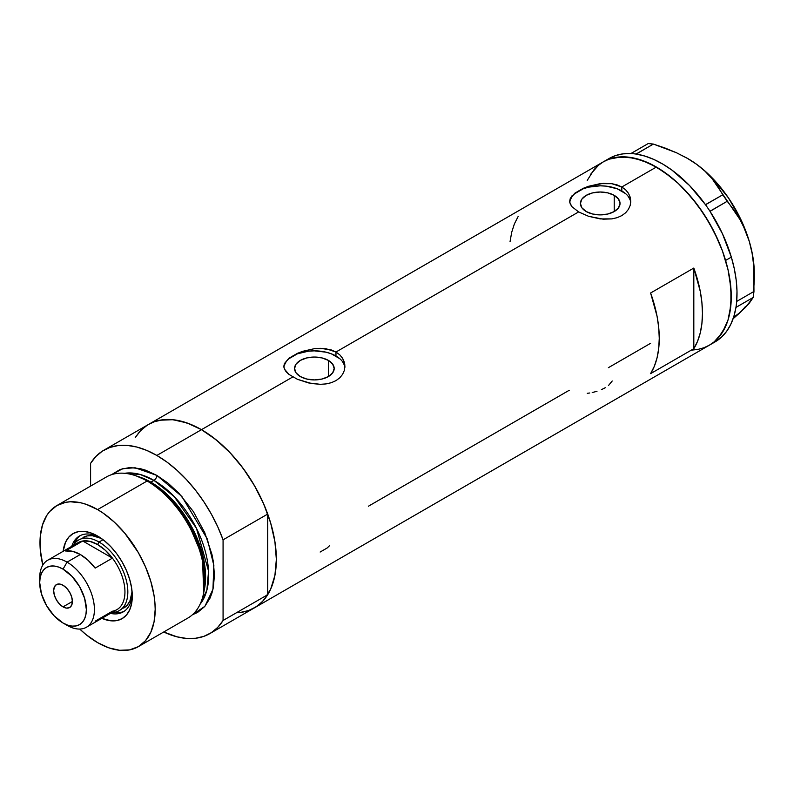 <?xml version="1.0" encoding="UTF-8"?>
<svg xmlns="http://www.w3.org/2000/svg" width="794" height="794" viewBox="0 0 794 794"><rect width="100%" height="100%" fill="white"/><g stroke="black" fill="none" stroke-linecap="round" stroke-linejoin="round"><path stroke-width="1.19" d="M328.379 360.387L328.379 376.574L321.957 379.046L314.374 379.919L306.792 379.046L300.36 376.574A19.81 11.444 180 0 1 294.554 368.485A19.81 11.444 180 0 1 306.792 357.915A19.81 11.444 180 0 1 328.379 360.387L332.676 364.099L334.185 368.485L332.676 372.862L328.379 376.574L328.379 360.387A19.81 11.444 180 0 1 334.185 368.485A19.81 11.444 180 0 1 321.957 379.046A19.81 11.444 180 0 1 300.36 376.574L296.063 372.862L294.554 368.485L296.063 364.099L300.36 360.387L306.792 357.915L314.374 357.042L321.957 357.915L328.379 360.387M614.228 195.364L614.228 211.541L607.797 214.023L600.214 214.886L592.632 214.023L586.21 211.541A19.81 11.444 180 0 1 580.404 203.453A19.81 11.444 180 0 1 592.632 192.882A19.81 11.444 180 0 1 614.228 195.364L618.526 199.076L620.035 203.453L618.526 207.83L614.228 211.541L614.228 195.364A19.81 11.444 180 0 1 620.035 203.453A19.81 11.444 180 0 1 607.797 214.023A19.81 11.444 180 0 1 586.21 211.541L581.913 207.83L580.404 203.453L581.913 199.076L586.21 195.364L592.632 192.882L600.214 192.009L607.797 192.882L614.228 195.364M574.816 193.2L583.282 188.307L588.572 186.282L600.224 183.642L611.876 183.692L621.821 186.987L656.38 167.038L670.99 177.131L678.116 183.305L691.673 197.627L703.881 214.092L714.263 232.066L722.421 250.864L728.038 269.771L729.825 279.031L731.264 296.738L729.825 312.767L728.038 319.972L722.421 332.388L714.263 341.777L709.33 345.211A105.9 61.138 -120 0 0 725.557 260.353A105.9 61.138 -120 0 0 656.38 167.038L621.821 186.987L625.642 189.816L628.451 193.26L630.188 197.16L630.764 201.269L630.188 205.408L628.451 209.318L625.632 212.772L621.811 215.611L617.166 217.665L611.866 218.886L600.224 218.916L588.572 216.296L578.618 211.929L571.968 206.708L569.814 202.629L570.251 198.55L574.816 193.2L583.282 188.307L588.572 186.282L603.192 183.364L611.876 183.692L617.166 184.923L621.821 186.987L621.821 190.977A30.549 17.637 0 0 0 589.505 186.937A30.549 17.637 0 0 0 569.745 202.242M630.714 202.47A30.549 17.637 0 0 0 621.821 190.977L621.821 186.987L625.642 189.816L628.451 193.26L630.188 197.16L630.764 201.279L630.188 205.408L628.451 209.318L625.632 212.772L621.811 215.611L617.166 217.665L611.866 218.886L603.192 219.184L588.572 216.296L578.618 211.929L335.971 352.02L339.792 354.849L342.601 358.293L344.338 362.193L344.924 366.302L344.338 370.441L342.601 374.341L339.792 377.805L335.961 380.644L331.326 382.698L326.026 383.919L320.31 384.316L308.439 382.907L297.422 379.304L288.956 374.411L284.401 369.031L283.825 366.302L284.411 363.583L288.966 358.223L297.432 353.34L302.722 351.305L314.374 348.675L326.026 348.725L335.971 352.02L578.618 211.929L571.968 206.708L570.251 203.998L569.665 201.269L570.251 198.55L571.978 195.85M288.966 358.223L297.432 353.34L302.722 351.305L314.374 348.675L320.29 348.308L331.316 349.956L335.971 352.02L335.971 356.01A30.549 17.637 0 0 0 303.655 351.96A30.549 17.637 0 0 0 283.895 367.265M283.825 366.312L284.411 363.583M147.019 425.346L140.568 430.676L135.228 437.573L139.208 432.154L143.585 427.867L148.528 424.423A105.9 61.138 60 0 1 201.478 429.673L292.768 376.961L201.478 429.673A105.9 61.138 60 0 1 270.655 522.988A105.9 61.138 60 0 1 254.417 607.847L248.979 610.407L243.073 612.055L236.771 612.769M693.817 268.054A105.9 61.138 60 0 1 693.817 348.695L650.614 373.637A105.9 61.138 -120 0 0 650.614 292.996L693.817 268.054L693.817 348.695L650.614 373.637L654.355 366.242L657.065 357.806L658.712 348.447L659.258 338.304L658.712 327.525L657.065 316.27L650.614 292.996L693.817 268.054L700.268 291.329L701.906 302.583L702.462 313.362L701.906 323.505L700.268 332.865L697.559 341.301L693.817 348.695L693.817 268.054M569.258 390.261L368.356 506.254M650.614 343.296L608.383 367.682M656.38 167.038A105.9 61.138 -120 0 0 603.43 161.787L608.869 159.237L614.774 157.589L627.726 157.073L641.77 160.259L656.38 167.038M344.874 367.493A30.549 17.637 0 0 0 335.971 356.01L335.971 352.02L339.792 354.849L342.601 358.293L344.775 364.228L344.338 370.441L342.601 374.341L339.792 377.805L335.961 380.644L331.326 382.698L326.026 383.919L320.31 384.316L311.407 383.502L297.422 379.304L288.956 374.411L286.128 371.741L284.401 369.031L283.825 366.302M587.193 180.466L594.12 169.519L598.497 165.231L603.43 161.787L148.528 424.423L153.967 421.872L159.872 420.224L172.814 419.708L186.868 422.894L201.478 429.673L216.077 439.767L230.131 452.798L243.073 468.262L254.417 485.571L263.737 504.041L270.655 522.988L274.913 541.667L276.352 559.373L274.913 575.412L270.655 589.168L263.737 600.125L259.36 604.413L254.417 607.847A105.9 61.138 -120 0 0 267.717 594.706L223.074 620.471A105.9 61.138 60 0 1 209.785 633.622A105.9 61.138 60 0 1 163.733 631.994L176.903 636.798L186.481 638.426L195.513 638.277L203.83 636.361L211.283 632.699L217.745 627.379L223.074 620.471L223.074 539.831L267.717 514.065A105.9 61.138 -120 0 0 201.478 429.673A105.9 61.138 -120 0 0 148.528 424.423L103.885 450.198A105.9 61.138 60 0 1 156.835 455.448L201.478 429.673L156.835 455.448A105.9 61.138 60 0 1 223.074 539.831L217.745 526.779L211.283 513.996L203.83 501.729L195.513 490.206L186.481 479.636L176.903 470.197L166.958 462.088L156.835 455.448L146.701 450.387L136.757 447.022L127.179 445.394L118.147 445.543L109.83 447.459L102.376 451.121L95.925 456.451L90.595 463.349A105.9 61.138 60 0 1 103.885 450.198M209.785 633.622L715.086 341.886A105.9 61.138 -120 0 0 735.939 307.437A105.9 61.138 -120 0 0 736.246 305.353L736.485 303.427A105.9 61.138 -120 0 0 736.693 301.273A105.9 61.138 -120 0 0 731.343 257.117L725.587 260.442A105.9 61.138 60 0 1 709.33 345.211L703.881 347.762L697.976 349.41L691.673 350.134M518.135 216.504L514.393 223.898L511.683 232.334L510.046 241.694M344.328 365.042L342.591 361.736M339.772 358.68L331.346 353.816L326.066 352.189L314.374 350.849L308.409 351.186L297.403 353.816L288.976 358.68M286.148 361.736L284.411 365.042M630.178 200.009L628.441 196.704M625.612 193.647L617.186 188.783L606.179 186.153L600.214 185.816L588.523 187.156L583.243 188.783L574.816 193.647M571.998 196.704L570.261 200.009M320.141 552.038L327.188 547.969L329.599 545.627M608.432 385.596L612.224 380.991M601.386 389.665L605.266 387.73M592.205 392.544L596.989 391.293M587.252 393.308L589.753 392.99M715.543 341.618L721.508 337.152L726.589 331.406L730.728 324.468L733.864 316.439L735.939 307.437A105.9 61.138 -120 0 0 736.246 305.353L735.939 307.437L753.228 297.432L745.526 307.347L733.1 318.751L740.574 312.151L734.857 316.359M687.048 158.135L696.765 164.408L705.092 171.296L712.139 178.749L740.048 219.63L745.199 230.032L749.278 241.346A93.682 54.081 -120 0 0 696.765 164.408A93.682 54.081 -120 0 0 688.061 158.721L676.448 152.736L665.183 148.091L653.363 144.071L648.202 143.555L653.363 144.071L636.133 154.016L634.376 153.847L630.962 153.5L648.202 143.555L630.902 153.56A105.9 61.138 -120 0 0 609.187 158.463L603.43 161.787A105.9 61.138 60 0 1 725.587 260.442L731.343 257.117A105.9 61.138 -120 0 0 710.025 211.353A105.9 61.138 -120 0 0 708.486 209.02L710.025 211.353L727.225 201.269L733.964 210.033L740.048 219.63L745.199 230.032L749.278 241.346L752.136 253.445L753.744 265.881L753.963 291.458L736.733 301.402L736.485 303.427A105.9 61.138 -120 0 0 736.693 301.273L736.991 290.971L736.187 280.074L734.301 268.729L731.343 257.117L722.451 233.754L710.025 211.353A105.9 61.138 -120 0 0 708.486 209.02L707.057 206.926A105.9 61.138 -120 0 0 705.459 204.663L707.057 206.926A105.9 61.138 -120 0 0 705.459 204.663L689.52 185.508L671.982 170.144L662.93 164.169L653.859 159.455L644.917 156.081L636.232 154.086A105.9 61.138 -120 0 0 634.376 153.847L636.232 154.086L653.363 144.071L676.448 152.736L687.048 158.135L696.765 164.408L705.092 171.296L712.139 178.749L718.004 186.65L722.788 194.778L705.459 204.663A105.9 61.138 -120 0 0 636.232 154.086A105.9 61.138 -120 0 0 634.376 153.847L632.709 153.679A105.9 61.138 -120 0 0 630.902 153.56L632.709 153.679A105.9 61.138 -120 0 0 630.902 153.56L622.903 153.877L615.469 155.614L608.73 158.731M754.3 273.523L753.744 263.211L752.057 252.432L749.278 241.346L752.136 253.445L753.744 265.881L754.3 279.726L754.3 273.454A93.682 54.081 -120 0 0 749.278 241.346L740.643 219.065L728.435 197.875L713.459 179.236L705.261 171.276L696.765 164.408L688.051 158.721A93.682 54.081 -120 0 0 687.783 158.562M754.3 279.726L753.228 297.432L749.159 303.368L740.574 312.151L745.397 306.613M709.28 345.241L714.223 341.807L718.6 337.529L725.537 326.592L728.019 320.032L730.897 305.075L730.907 288.133L728.058 269.861L722.451 250.954L718.679 241.495L709.379 223.015L698.035 205.706L685.093 190.223L678.175 183.364L663.784 171.732L649.105 163.246L634.704 158.224L621.136 156.865L608.929 159.217L603.48 161.758L598.537 165.192L590.369 174.561M727.225 201.269L709.985 211.224L705.558 204.733L722.788 194.778L727.225 201.269M753.228 297.432L735.998 307.377L736.733 301.402L753.963 291.458L753.228 297.432M99.518 537.21A43.789 25.279 -120 0 0 71.738 546.361A43.789 25.279 60 0 1 79.44 536.029A43.789 25.279 60 0 1 99.518 537.21M97.593 536.039L104.361 540.724L110.872 546.758L116.867 553.924L122.127 561.944L126.445 570.509L129.65 579.292L131.625 587.947L132.29 596.155L131.625 603.579L129.65 609.961L126.445 615.042L122.127 618.615L116.867 620.571L110.872 620.809L101.84 618.337A49.079 28.336 60 0 0 132.29 596.155A49.079 28.336 60 0 0 97.593 536.039L97.593 536.039A49.079 28.336 60 0 0 63.143 551.324L65.525 542.262L68.731 537.191L73.048 533.608L78.308 531.662L84.313 531.424L90.814 532.903L97.593 536.039M82.983 537.518A40.732 23.512 60 0 1 101.404 538.481L92.332 535.702L87.35 535.9L82.983 537.518M80.472 535.493A43.789 25.279 -120 0 0 74.06 544.297M138.315 646.663L187.841 618.069A81.464 47.035 -120 0 0 200.336 552.793A81.464 47.035 -120 0 0 147.118 481.005A81.464 47.035 60 0 1 203.423 594.041L204.018 591.212A78.894 45.546 -120 0 0 149.48 481.74L147.118 481.005L97.593 509.599A81.464 47.035 60 0 1 150.81 581.387A81.464 47.035 60 0 1 138.315 646.663A81.464 47.035 60 0 1 97.593 642.624A81.464 47.035 60 0 1 79.747 629.056L86.348 634.863L97.593 642.624L108.828 647.835L119.636 650.286L129.591 649.889L138.315 646.663L145.481 640.718L150.81 632.292L154.086 621.702L155.187 609.365L154.909 602.686L154.086 595.758L150.81 581.387L145.481 566.817L138.315 552.594L124.737 533.131L114.306 522.115L103.24 513.182L97.593 509.599L147.118 481.005A81.464 47.035 -120 0 0 106.386 476.976L56.86 505.57A81.464 47.035 60 0 1 97.593 509.599L86.348 504.389L80.869 502.81L70.438 501.778L65.584 502.334L56.86 505.57L49.694 511.515L46.786 515.435L42.469 524.983L40.266 536.496L40.266 549.537L42.816 565.09A81.464 47.035 60 0 1 56.86 505.57M150.87 482.166L168.13 495.357L187.642 519.782L202.708 555.046L204.187 590.369A77.385 44.682 60 0 0 150.87 482.166L153.957 480.39L174.263 496.627L196.455 528.308L208.564 571.094L206.867 590.23L200.128 604.135A77.385 44.682 -120 0 0 201.914 540.843A77.385 44.682 -120 0 0 153.957 480.39A4.069 2.352 120 0 0 156.835 475.398L145.59 470.187L140.111 468.609L129.68 467.577L120.291 469.403L111.537 474.673L122.961 468.559L135.139 467.775L156.835 475.398A4.069 2.352 -60 0 1 153.957 480.39L150.87 482.166A77.385 44.682 60 0 0 138.543 476.678L150.87 482.166A2.035 1.171 -60 0 1 150.483 482.325M203.701 592.602L202.46 556.564L187.136 520.378L167.157 495.267L149.48 481.74L136.37 475.973M153.957 480.39L140.27 474.494L124.598 473.303A77.385 44.682 -120 0 1 153.957 480.39M90.595 463.349L90.595 486.097L90.595 463.349M156.835 475.398L168.07 483.169L178.878 493.183L193.379 511.594L204.723 532.605L211.948 554.43L213.328 561.547L214.43 575.164L213.328 587.5L211.948 593.039L210.053 598.09L204.723 606.517L197.567 612.462L192.416 614.755L204.902 606.308L212.941 589.346L213.854 565.407L207.303 538.987L181.816 496.399L156.835 475.398M240.155 612.502L248.472 610.586L255.926 606.924L262.377 601.604L267.717 594.706L267.717 514.065L262.377 501.004L255.926 488.221L248.472 475.963L240.155 464.43L231.123 453.86L221.546 444.432L211.601 436.313L201.478 429.673L191.344 424.621L181.399 421.247L171.822 419.619L162.79 419.768L154.473 421.693L148.448 424.472M223.074 539.831L267.717 514.065L267.717 594.706L223.074 620.471L223.074 539.831M134.98 475.497A81.464 47.035 60 0 1 147.118 481.005L149.48 481.74A78.894 45.546 -120 0 0 137.729 476.4L134.98 475.497M113.383 612.402A43.789 25.279 -120 0 0 124.211 611.251M132.241 593.892A43.789 25.279 60 0 1 123.229 611.876A43.789 25.279 60 0 1 110.435 613.375A43.789 25.279 -120 0 0 132.241 593.892M115.199 612.66L120.549 612.442M77.604 538.064L74.745 542.59M123.715 608.065A40.732 23.512 60 0 0 132.082 591.629L129.958 600.879L127.298 605.088L119.398 610.556A40.732 23.512 60 0 1 112.014 612.462A40.732 23.512 -120 0 0 127.05 583.749A40.732 23.512 -120 0 0 99.032 542.024L97.593 544.525A38.698 22.341 60 0 1 112.42 558.132L95.141 568.107A38.698 22.341 -120 0 0 80.313 554.5L67.063 562.142L63.024 569.129A32.991 19.046 60 0 1 86.357 609.534A32.991 19.046 60 0 1 63.024 623.002L67.063 625.335A38.698 22.341 -120 0 0 94.417 609.534A38.698 22.341 -120 0 0 67.063 562.142A38.698 22.341 60 0 1 92.342 596.244A38.698 22.341 60 0 1 86.407 627.25A38.698 22.341 60 0 1 67.063 625.335L63.024 623.002L67.579 625.116L71.956 626.109L75.986 625.95L79.529 624.64L82.427 622.228L84.581 618.824L85.911 614.536L86.357 609.534L84.581 598.2L79.529 586.548L71.956 576.335L63.024 569.129L58.478 567.015L54.101 566.023L50.072 566.191L46.528 567.492L43.63 569.903L41.477 573.318L40.147 577.605L39.7 582.598L41.477 593.932L46.528 605.594L54.101 615.797L63.024 623.002A32.991 19.046 60 0 1 39.7 582.598A32.991 19.046 60 0 1 63.024 569.129L67.063 562.142L80.313 554.5A38.698 22.341 -120 0 0 65.475 550.976L82.755 541.002L112.42 558.132A38.698 22.341 60 0 1 112.42 611.221L95.141 621.206M63.024 606.874A13.24 7.642 60 0 1 54.379 595.212A13.24 7.642 60 0 1 56.414 584.602A13.24 7.642 60 0 1 63.024 585.257L66.607 588.146L69.644 592.245L71.678 596.919L72.393 601.475L63.024 606.874L59.451 603.986L56.414 599.887L54.379 595.212L53.664 590.667L54.379 586.935L56.414 584.602L59.451 584.017L63.024 585.257A13.24 7.642 60 0 1 71.678 596.919A13.24 7.642 60 0 1 69.644 607.529L66.607 608.125L63.024 606.874L72.393 601.475L71.678 605.197L69.644 607.529A13.24 7.642 60 0 1 63.024 606.874M86.407 627.25L116.936 609.623A38.698 22.341 -120 0 0 112.42 558.132L105.324 550.272L97.593 544.525L89.861 541.349L82.755 541.002A38.698 22.341 60 0 1 97.593 544.525L99.032 542.024A40.732 23.512 60 0 1 125.641 577.923A40.732 23.512 60 0 1 119.398 610.556M103.061 539.702L99.032 542.024L103.061 539.702M73.326 545.448A40.732 23.512 60 0 1 78.666 540.009A40.732 23.512 60 0 1 99.032 542.024A40.732 23.512 -120 0 0 73.326 545.448M74.596 545.716A38.698 22.341 60 0 1 82.755 541.002A38.698 22.341 -120 0 0 78.239 542.6L47.709 560.227A38.698 22.341 60 0 1 67.063 562.142A38.698 22.341 -120 0 0 39.7 577.943L39.7 582.598M39.779 580.404A38.698 22.341 60 0 1 47.709 560.227M112.42 558.132L95.141 568.107L88.045 560.246L80.313 554.5L72.582 551.324L65.475 550.976L82.755 541.002L112.42 558.132"/></g></svg>
